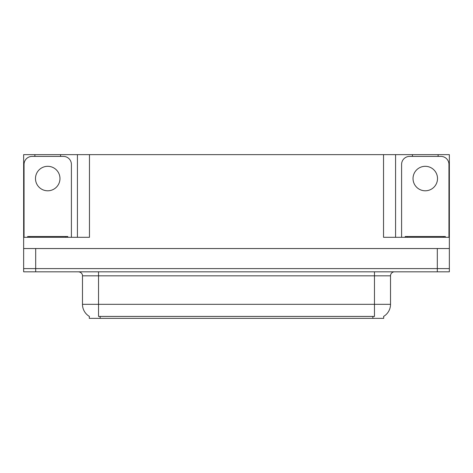 <?xml version="1.0" encoding="UTF-8"?>
<svg xmlns="http://www.w3.org/2000/svg" width="473" height="473" viewBox="0 0 473 473"><rect width="100%" height="100%" fill="white"/><g stroke="black" fill="none" stroke-linecap="round" stroke-linejoin="round"><path stroke-width="0.71" d="M383.698 316.366L383.698 318.364L89.302 318.364L89.302 316.366M35.688 271.815L449.35 271.815L449.35 268.605L23.65 268.605L23.65 248.538L35.688 248.538L35.688 268.605L23.65 268.605L23.65 271.815L35.688 271.815L35.688 268.605L449.35 268.605L449.35 248.538L35.688 248.538M60.568 156.397L60.568 154.636L383.538 154.636L383.538 237.304L449.35 237.304L449.35 248.538M34.884 156.397L34.884 154.636L23.65 154.636L23.65 237.304L89.462 237.304L89.462 154.636M23.65 237.304L23.65 248.538M438.116 156.397L438.116 154.636L449.35 154.636L449.35 237.304M77.424 154.636L77.424 237.304M383.538 154.636L395.576 154.636L395.576 237.304M395.576 154.636L412.432 154.636L412.432 156.397M438.116 154.636L412.432 154.636M34.884 154.636L60.568 154.636M89.421 316.437A14.048 14.048 0 0 1 82.479 304.322L98.532 304.322L98.532 316.437L374.468 316.437L374.468 304.322L390.521 304.322L390.521 275.83A4.015 4.015 0 0 1 394.535 271.815M82.479 304.322L82.479 275.83C82.686 275.18 82 272.188 78.465 271.815M383.579 316.437A14.048 14.048 0 0 0 390.521 304.322M47.726 166.313A12.239 12.239 0 0 0 35.487 178.552A12.239 12.239 0 0 0 47.726 190.79A12.239 12.239 0 0 0 59.97 178.552A12.239 12.239 0 0 0 47.726 166.313M24.052 237.304L24.052 164.427A8.023 8.023 0 0 1 32.075 156.397L63.376 156.397A8.023 8.023 0 0 1 71.405 164.427L71.405 237.304M425.274 166.313A12.239 12.239 0 0 0 413.03 178.552A12.239 12.239 0 0 0 425.274 190.79A12.239 12.239 0 0 0 437.513 178.552A12.239 12.239 0 0 0 425.274 166.313M401.595 237.304L401.595 164.427A8.023 8.023 0 0 1 409.624 156.397L440.925 156.397A8.023 8.023 0 0 1 448.948 164.427L448.948 237.304M27.665 237.304L27.665 236.5L67.793 236.5L67.793 237.304M445.335 236.5L445.335 237.304L445.335 236.5L405.207 236.5L405.207 237.304M437.312 248.538L437.312 271.815M372.86 318.364L372.86 316.366M100.14 318.364L100.14 316.366M374.468 271.815L374.468 275.83L82.479 275.83M390.521 275.83L374.468 275.83L374.468 304.322L98.532 304.322L98.532 271.815M65.788 236.5L65.788 237.304M29.669 236.5L29.669 237.304M443.331 236.5L443.331 237.304M407.212 236.5L407.212 237.304"/></g></svg>

